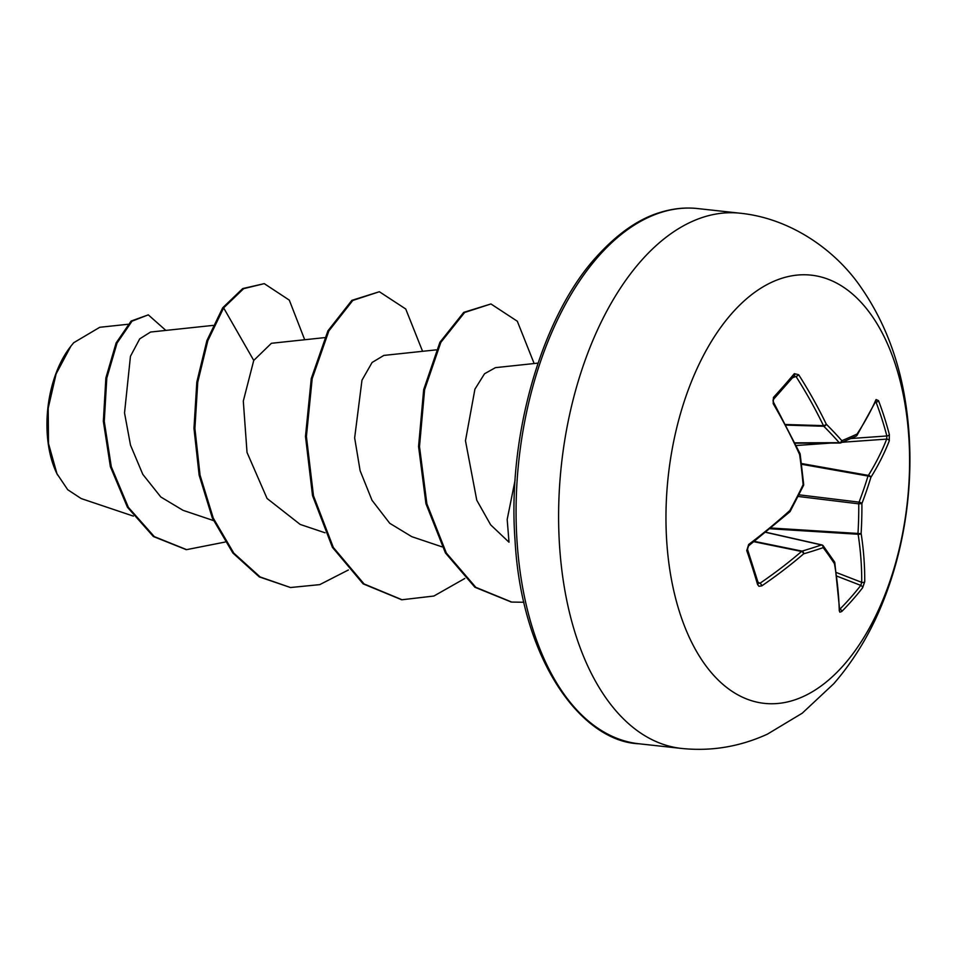 <?xml version="1.0" encoding="UTF-8"?>
<svg xmlns="http://www.w3.org/2000/svg" width="957" height="957" viewBox="0 0 957 957"><rect width="100%" height="100%" fill="white"/><g stroke="black" fill="none" stroke-linecap="round" stroke-linejoin="round"><path stroke-width="1.44" d="M839.624 608.819L840.019 609.035A2.273 1.447 44.6 0 1 841.765 611.499L839.875 612.193L839.265 610.65A430.602 257.517 -134.5 0 0 834.456 563.697A430.542 151.505 -152.3 0 0 823.187 547.631A430.542 119.075 -178.6 0 1 803.665 553.828A430.602 242.528 166.9 0 1 761.844 585.84L758.949 586.27L757.573 584.512A429.262 165.728 -122.3 0 0 746.747 550.574L748.649 544.497A430.602 200.623 -22 0 0 789.848 510.512A430.542 290.27 -42.9 0 0 803.114 484.744A430.542 321.062 -108.1 0 0 799.609 454.503A430.602 257.517 -134.5 0 0 773.208 403.651L773.447 397.43A429.262 113.129 -35.2 0 0 784.226 385.432A429.262 113.129 -35.2 0 0 794.334 373.661A2.273 1.555 40 0 1 794.418 375.563L794.382 375.563M840.019 609.035A426.989 295.007 6 0 0 860.798 585.397L861.707 582.346A428.329 297.842 -143.4 0 0 858.13 534.257A2.273 1.113 -86.4 0 1 857.986 533.456A428.257 361.052 -114.5 0 0 858.764 503.837A2.273 1.089 -83 0 1 859.063 502.138A428.257 330.428 -34.4 0 0 867.999 476.036A2.273 1.136 -79.9 0 1 868.394 475.402A428.329 241.248 -13.1 0 0 886.684 439.107L886.852 435.973A2.273 1.208 -14.6 0 0 889.352 434.574L889.268 440.854A430.602 242.528 166.9 0 1 870.882 477.352A430.542 332.175 145.6 0 1 861.898 503.585A430.542 362.966 65.5 0 1 861.121 533.36A430.602 299.421 36.6 0 1 864.721 581.7L862.652 587.73A429.262 296.574 -174 0 1 852.639 599.812A429.262 296.574 -174 0 1 841.765 611.499M843.847 664.948A215.373 120.259 -83.7 0 1 679.626 612.301A215.373 120.259 -83.7 0 1 731.71 313.573A215.373 120.259 -83.7 0 1 895.931 366.22A215.373 120.259 -83.7 0 1 843.847 664.948M794.334 373.661L798.652 374.701A430.602 299.421 36.6 0 1 826.274 424.166A430.542 193.41 19 0 1 841.825 440.687A430.542 77.17 -7 0 0 857.065 434.035A430.602 200.623 -22 0 0 876.074 399.524L878.526 400.648A429.262 349.173 14.8 0 1 884.424 417.539A429.262 349.173 14.8 0 1 889.352 434.574M70.28 346.948A85.58 47.79 96.3 0 0 56.487 472.782A85.58 47.79 96.3 0 0 57.576 474.983M127.843 324.291L99.767 327.282L73.725 342.714L70.89 346.159L56.116 373.864L48.197 408.184L48.496 443.534L56.965 473.739L67.696 489.697L81.178 498.561L133.346 516.11M515.129 480.007L507.186 519.448L509.004 542.212L490.654 524.843L476.765 500.212L465.473 440.746L474.923 389.152L484.529 373.768L495.427 367.655L537.99 363.122M150.512 332.067L139.698 338.886L130.451 356.303L124.53 412.934L130.499 445.125L142.784 474.325L160.8 496.982L182.99 510.308L213.459 520.56M324.579 337.63L271.405 343.288L253.749 360.43L243.305 401.091L247.026 452.446L267.063 498.465L300.187 524.436L325.033 532.786M436.153 349.867L383.853 355.418L372.094 362.476L361.973 380.216L354.652 437.875L360.107 470.665L372.022 500.308L389.738 523.288L411.761 536.662L442.05 546.854M253.749 360.43L223.639 307.879L243.64 288.667L264.264 283.643L289.301 300.127L304.709 339.747M225.039 542.069L186.591 549.641L154.316 536.626L128.37 507.354L111.311 466.789L104.265 421.391L106.801 378.063L117.041 343.073L132.042 321.157L148.299 314.853L165.848 330.416M222.706 307.783L206.891 340.596L196.819 382.082L193.972 428.353L199.14 475.127L212.334 518L232.85 553.002L259.251 576.88L290.485 587.526L260.172 576.975L233.783 553.11L213.267 518.108L200.073 475.222L194.905 428.461L197.752 382.178L207.825 340.692L223.639 307.879L222.706 307.783L242.719 288.571L264.264 283.643M186.137 549.581L153.383 536.53L127.437 507.246L110.378 466.681L103.344 421.283L105.868 377.955L116.108 342.977L131.109 321.062L148.299 314.853M290.485 587.526L319.746 584.631L348.384 569.977M422.575 351.303L405.744 309.003L379.355 291.729L352.822 300.438L328.861 330.931L312.185 378.661L306.407 436.488L313.465 495.714L333.335 547.464L364.067 583.949L402.036 599.752L433.892 596.032L464.815 578.471M534.15 363.54L517.318 321.241L490.941 303.955L464.647 312.472L440.842 342.367L424.597 389.762L419.501 446.572L426.87 503.789L446.357 553.038L475.82 587.335L511.696 602.061L523.898 602.264M379.355 291.729L351.889 300.342L327.928 330.823L311.264 378.553L305.486 436.38L312.532 495.618L332.414 547.356L363.134 583.854L401.569 599.692M490.941 303.955L463.726 312.365L439.921 342.259L423.676 389.655L418.568 446.464L425.937 503.681L445.424 552.943L474.899 587.239L511.229 602.001M840.186 442.995A2.273 1.244 -90.2 0 1 839.923 443.043A2.273 1.244 -90.2 0 1 839.253 442.696A2.273 1.591 -41.5 0 0 841.825 440.687A2.273 1.878 -112.4 0 1 840.186 442.995M794.944 442.828L839.253 442.696A428.257 192.381 -161 0 0 823.786 426.26A2.273 1.16 -88.3 0 1 823.463 425.65A2.273 0.981 -25.7 0 0 826.274 424.166A2.273 1.495 -44.9 0 1 823.786 426.26L786.008 425.111M757.884 582.705L759.93 583.315A428.329 241.248 -13.1 0 0 801.535 551.471A2.273 1.184 -78.4 0 1 802.014 551.112A428.257 118.453 1.4 0 0 821.429 544.952A2.273 1.292 -77.2 0 1 821.872 544.928L765.971 532.248M839.265 610.65A2.273 1.531 -1.5 0 0 839.648 609.776L834.827 562.728A2.273 1.376 -9.9 0 0 834.707 562.417M834.492 561.867A2.273 1.806 -33.2 0 1 834.456 563.697A2.273 1.376 -9.9 0 0 834.827 562.728A2.273 2.273 0 0 0 834.492 561.867L823.199 545.777A2.273 2.273 0 0 0 821.872 544.928M836.897 576.138L860.798 585.397A2.273 1.507 37.9 0 1 862.652 587.73M836.394 572.537L861.707 582.346A2.273 1.459 0.5 0 0 864.721 581.7M765.839 532.355L821.429 544.952A2.273 1.758 -108.9 0 1 823.187 547.631A2.273 1.711 -36.8 0 0 823.199 545.777M770.229 528.766L858.13 534.257A2.273 1.34 -8.7 0 0 861.121 533.36A2.273 0.646 3.4 0 1 857.986 533.456L771.127 528.025M753.984 541.734L801.535 551.471A2.273 1.28 -130.7 0 1 803.665 553.828A2.273 1.651 -106.3 0 0 802.014 551.112L754.451 541.375M798.078 496.444L858.764 503.837L861.898 503.585A2.273 0.969 20.9 0 0 859.063 502.138L798.916 494.805M761.844 585.84A2.273 1.065 -124.4 0 0 759.93 583.315L757.968 582.095M801.535 464.253L867.999 476.036A2.273 1.041 16.9 0 1 870.882 477.352A2.273 1.639 31.8 0 0 868.394 475.402L801.44 463.523M757.573 584.512A2.273 1.256 -16.2 0 0 758.291 583.196L747.489 549.33L748.601 545.849L789.74 511.911A2.273 2.273 0 0 0 790.207 511.313A2.273 0.742 28.8 0 1 789.968 511.469M746.747 550.574A2.273 1.089 -19.1 0 0 747.489 549.33M842.292 442.254L886.684 439.107A2.273 1.758 21.3 0 1 889.268 440.854M748.649 544.497A2.273 1.005 52.9 0 1 748.601 545.849M803.461 485.57A2.273 2.273 0 0 0 803.677 484.386L803.114 484.744A2.273 0.849 25.6 0 1 803.461 485.57L790.207 511.313A2.273 0.742 28.8 0 0 789.848 510.512A2.273 1.244 47.8 0 1 789.74 511.911M850.976 438.521L886.852 435.973A426.989 347.331 -165.2 0 0 881.947 419.022A426.989 347.331 -165.2 0 0 876.074 402.215A2.273 1.148 -20.8 0 0 878.526 400.648M875.188 401.294L876.074 400.744A2.273 1.818 -156.1 0 0 876.074 399.524M856.635 435.746A2.273 1.675 -146.8 0 0 856.982 435.399A2.273 1.675 -146.8 0 0 857.065 434.035A2.273 1.962 -115 0 1 856.037 436.213A2.273 2.273 0 0 0 856.982 435.399L876.074 400.744M799.992 453.558A2.273 0.945 -24.6 0 1 799.609 454.503L800.172 454.18A2.273 2.273 0 0 0 799.992 453.558L773.22 401.701C773.376 402.49 772.538 398.04 773.627 402.777A2.273 0.718 -30.2 0 1 773.208 403.651M773.447 397.43A2.273 1.4 42.5 0 1 773.567 399.272L773.567 399.272C773.579 400.851 772.466 397.813 773.627 402.777M785.685 424.501L823.463 425.65A428.329 297.842 -143.4 0 0 795.997 376.448A2.273 0.79 -32.5 0 0 798.652 374.701M681.54 748.434A269.204 150.321 -83.7 0 1 560.132 553.613A269.204 150.321 -83.7 0 1 640.783 261.225A269.204 150.321 -83.7 0 1 740.204 213.22L697.677 208.566A269.204 150.321 96.3 0 0 598.269 256.572A269.204 150.321 96.3 0 0 517.605 548.959A269.204 150.321 96.3 0 0 639.013 743.78L681.54 748.434C711.171 751.508 739.785 746.747 767.394 734.151L802.253 713.192L833.798 683.681C855.893 658.201 873.286 628.342 886.003 594.094C896.793 565.132 903.946 534.796 907.487 503.095C911.016 471.358 910.705 440.148 906.566 409.452C900.381 362.918 885.165 322.198 860.941 287.291C835.569 250.16 790.769 218.363 740.204 213.22M795.997 376.448L792.528 377.8M830.676 443.079L796.236 445.519M876.074 402.215L875.332 402.383M773.567 399.272L794.418 375.563M639.013 743.78C582.143 741.651 521.565 661.287 515.022 540.047C507.162 435.256 542.224 316.3 596.032 257.277C617.229 233.747 638.702 218.77 660.438 212.346C673.178 208.459 685.595 207.202 697.677 208.566M150.512 332.043L213.016 325.404M186.591 549.641L185.67 549.533M401.103 599.644L402.036 599.752M510.763 601.953L511.696 602.061M795.123 443.187L839.923 443.043A2.273 2.273 0 0 0 840.784 442.876L856.037 436.213M803.677 484.386L800.172 454.18"/></g></svg>
